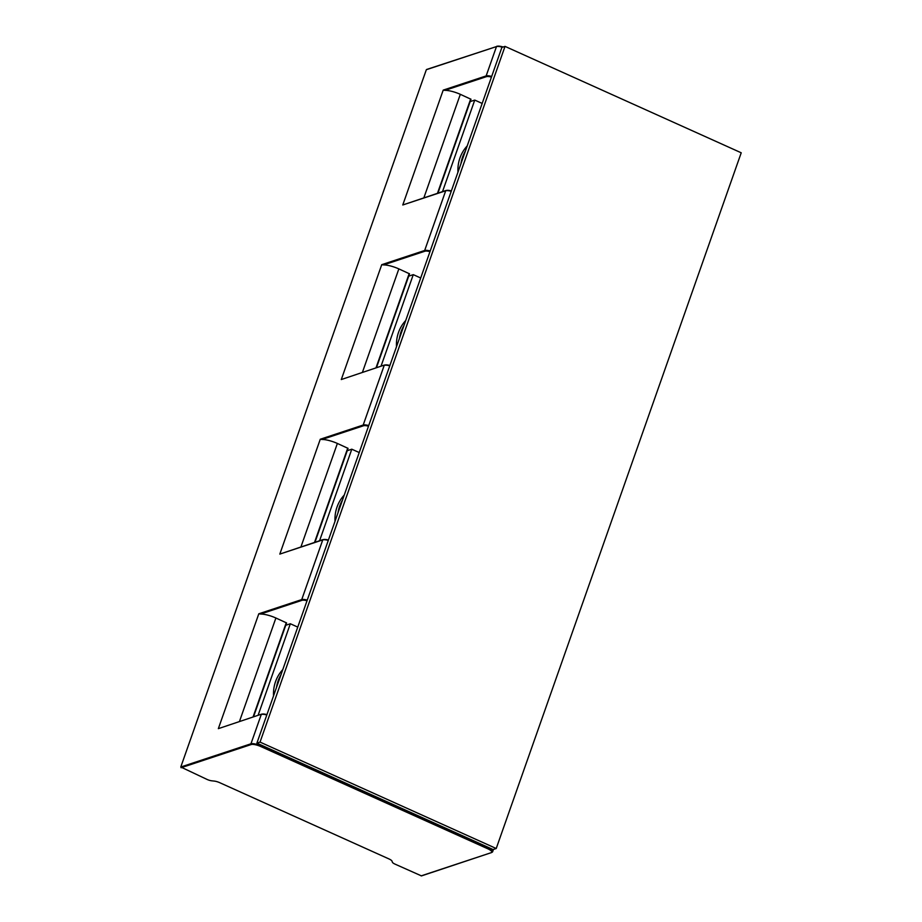 <?xml version="1.0" encoding="UTF-8"?>
<svg xmlns="http://www.w3.org/2000/svg" width="922" height="922" viewBox="0 0 922 922"><rect width="100%" height="100%" fill="white"/><g stroke="black" fill="none" stroke-linecap="round" stroke-linejoin="round"><path stroke-width="1.38" d="M408.7 276.162L413.275 274.641L420.697 277.983M381.04 366.172L413.275 274.641M405.715 320.533A36.073 33.1 71.7 0 0 398.5 332.473A36.073 33.1 71.7 0 0 396.483 346.753M376.43 367.705L409.518 273.811L398.846 268.89A13.876 3.55 -160.6 0 0 383.506 264.925L381.731 264.683L424.673 250.473L445.706 190.773L402.764 204.984L443.205 90.126L486.148 75.915L496.485 46.573L426.978 69.496M341.29 379.541L384.532 365.02L341.29 379.541L381.731 264.683M505.026 46.388L501.891 47.425L256.892 743.132L493.086 849.542L496.22 848.505L741.219 152.787L505.026 46.388L260.039 742.095L496.22 848.505M348.055 448.369L314.99 542.251L348.055 448.369L337.371 443.447A13.876 3.55 -160.6 0 0 322.032 439.483L320.268 439.241L363.199 425.03L384.232 365.331A8.321 2.132 -160.6 0 1 389.764 365.827M286.581 622.926L253.515 716.809L286.581 622.926L275.897 618.005A13.876 3.55 -160.6 0 0 260.557 614.04L258.794 613.798L301.736 599.588L322.758 539.889L279.815 554.099L320.268 439.241M285.751 625.277L290.338 623.756L297.748 627.098M258.102 715.288L290.338 623.756M282.766 669.649A36.073 33.1 71.7 0 0 275.551 681.589A36.073 33.1 71.7 0 0 273.534 695.868M276.519 687.409A36.073 33.1 -108.3 0 1 278.167 680.724A36.073 33.1 -108.3 0 1 281.037 674.581M426.31 69.784L180.781 767.012L207.116 779.459A4.806 1.233 19.4 0 0 211.634 780.796L214.4 781.107A5.555 1.418 -160.6 0 1 219.62 782.64L388.877 858.889A5.555 1.418 -160.6 0 1 392 861.125L392.392 862.22A4.806 1.233 19.4 0 0 395.1 864.156L421.481 875.9L491.299 852.654A7.768 1.994 19.4 0 0 487.484 848.643L488.141 847.318M256.892 743.132L260.039 742.095M437.904 193.147L470.992 99.253L460.32 94.321A13.876 3.55 -160.6 0 0 444.98 90.356L443.205 90.126M470.162 101.604L474.749 100.083L482.171 103.425M402.764 204.984L446.006 190.462L451.365 190.889A7.768 1.994 -160.6 0 0 446.363 190.485M442.514 191.615L474.749 100.083M467.189 145.964A36.073 33.1 71.7 0 0 459.974 157.916A36.073 33.1 71.7 0 0 457.946 172.195M460.931 163.724A36.073 33.1 -108.3 0 1 462.59 157.04A36.073 33.1 -108.3 0 1 465.449 150.908M279.815 554.099L323.069 539.577L328.428 540.004A7.768 1.994 -160.6 0 0 323.415 539.601M347.225 450.72L351.801 449.198L359.223 452.541M218.341 728.657L261.594 714.135L218.341 728.657L258.794 613.798M319.577 540.73L351.801 449.198M344.24 495.091A36.073 33.1 71.7 0 0 337.026 507.031A36.073 33.1 71.7 0 0 335.009 521.31M337.982 512.851A36.073 33.1 -108.3 0 1 339.642 506.166A36.073 33.1 -108.3 0 1 342.5 500.024M399.457 338.293A36.073 33.1 -108.3 0 1 401.116 331.609A36.073 33.1 -108.3 0 1 403.974 325.466M384.532 365.02L389.891 365.446A7.768 1.994 -160.6 0 0 384.889 365.043M429.975 251.625A7.768 1.994 19.4 0 0 424.984 251.199L383.506 264.925M376.003 367.843L409.207 273.557M398.846 268.89L362.415 372.338M322.032 439.483L363.51 425.757L363.199 425.03A8.321 2.132 19.4 0 1 368.731 425.538M363.51 425.757A7.768 1.994 19.4 0 1 368.512 426.183M307.038 600.741A7.768 1.994 19.4 0 0 302.036 600.314L260.557 614.04M266.942 714.585A7.768 1.994 -160.6 0 0 261.94 714.158M261.594 745.253L261.318 746.013L487.876 848.067A8.321 2.132 19.4 0 1 492.579 851.882L493.443 849.416M491.956 852.366L492.579 851.882M487.484 848.643L260.938 746.59A7.768 1.994 19.4 0 0 251.257 744.515L181.081 767.738M421.135 875.877L491.299 852.654M251.257 744.515L250.957 743.789A8.321 2.132 19.4 0 1 261.318 746.013L260.938 746.59M180.781 767.012L250.957 743.789L261.283 714.446A8.321 2.132 -160.6 0 1 266.815 714.953M502.536 47.218A8.321 2.132 -160.6 0 0 496.485 46.573L426.621 69.473M503.182 46.999A7.768 1.994 -160.6 0 0 497.142 46.273M491.449 77.068A7.768 1.994 19.4 0 0 486.447 76.641L486.148 75.915A8.321 2.132 19.4 0 1 491.68 76.422M486.447 76.641L444.98 90.356M451.227 191.269A8.321 2.132 -160.6 0 0 445.706 190.773L446.006 190.462M424.984 251.199L424.673 250.473A8.321 2.132 19.4 0 1 430.205 250.98M460.32 94.321L423.89 197.781M437.477 193.286L470.681 98.988M337.371 443.447L300.941 546.896M314.529 542.401L347.732 448.115M328.29 540.396A8.321 2.132 -160.6 0 0 322.758 539.889L323.069 539.577M302.036 600.314L301.736 599.588A8.321 2.132 19.4 0 1 307.268 600.095M275.897 618.005L239.466 721.453M253.066 716.959L286.269 622.673M409.518 273.811L376.464 367.694M503.216 46.987L496.785 46.261M470.992 99.253L437.938 193.136M266.954 714.562L261.594 714.135"/></g></svg>
